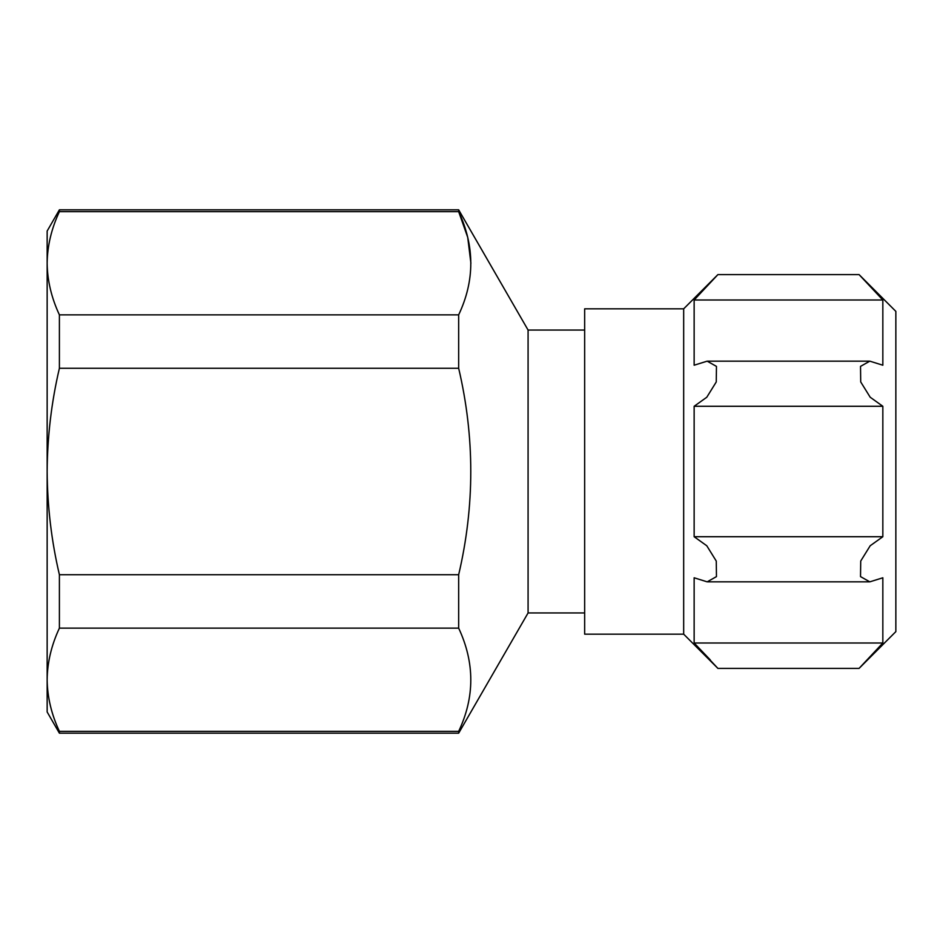 <?xml version="1.0" encoding="UTF-8"?>
<svg xmlns="http://www.w3.org/2000/svg" width="943" height="943" viewBox="0 0 943 943"><rect width="100%" height="100%" fill="white"/><g stroke="black" fill="none" stroke-linecap="round" stroke-linejoin="round"><path stroke-width="1.41" d="M694.142 643.008L717.906 668.398L694.142 643.008L694.142 577.788L707.167 581.843L716.456 576.621L716.267 561.073L706.79 545.773L694.142 536.72L694.142 406.28L706.779 397.251L716.256 381.962L716.456 366.391L707.167 361.157L694.142 365.212L694.142 299.992L717.906 274.602L694.142 299.992L882.837 299.992L859.073 274.602L882.837 299.992L882.837 365.212L869.811 361.157L860.523 366.379L860.711 381.927L870.189 397.227L882.837 406.28L882.837 536.72L870.2 545.749L860.723 561.038L860.523 576.609L869.811 581.843L882.837 577.788L882.837 643.008L859.073 668.398L882.837 643.008L694.142 643.008L710.303 659.923M895.85 311.379L895.85 631.621L859.073 668.398L717.906 668.398L683.675 634.168L683.675 308.832L717.906 274.602L859.073 274.602L895.85 311.379M584.66 612.95L528.08 612.95L528.08 330.05L458.663 209.817L458.663 211.645L59.397 211.645L59.397 209.817L47.15 231.035L47.15 263.25C47.362 280.578 51.452 297.788 59.397 314.856L59.397 368.277L458.663 368.277L458.663 314.856C474.836 280.66 474.836 246.253 458.663 211.645L467.716 237.341L470.911 263.25M59.397 314.856L458.663 314.856M458.663 731.355L458.663 733.183L59.397 733.183L59.397 731.355L458.663 731.355C474.836 697.16 474.836 662.752 458.663 628.144L59.397 628.144C51.429 645.201 47.35 662.399 47.15 679.75C47.362 697.077 51.452 714.287 59.397 731.355C51.429 714.299 47.35 697.101 47.15 679.75L47.15 711.965L59.397 733.183M59.397 368.277C51.476 402.013 47.386 436.409 47.15 471.5C47.398 506.591 51.476 540.999 59.397 574.723L458.663 574.723L458.663 628.144M59.397 574.723L59.397 628.144M59.397 211.645C51.429 228.701 47.35 245.899 47.15 263.25L47.15 679.75M458.663 574.723C474.812 505.872 474.812 437.057 458.663 368.277M683.675 308.832L584.66 308.832L584.66 634.168L683.675 634.168M694.142 406.28L882.837 406.28M694.142 536.72L882.837 536.72M528.08 330.05L584.66 330.05M528.08 612.95L458.663 733.183M59.397 209.817L458.663 209.817M707.721 361.169L869.198 361.169M707.78 581.831L869.257 581.831"/></g></svg>
